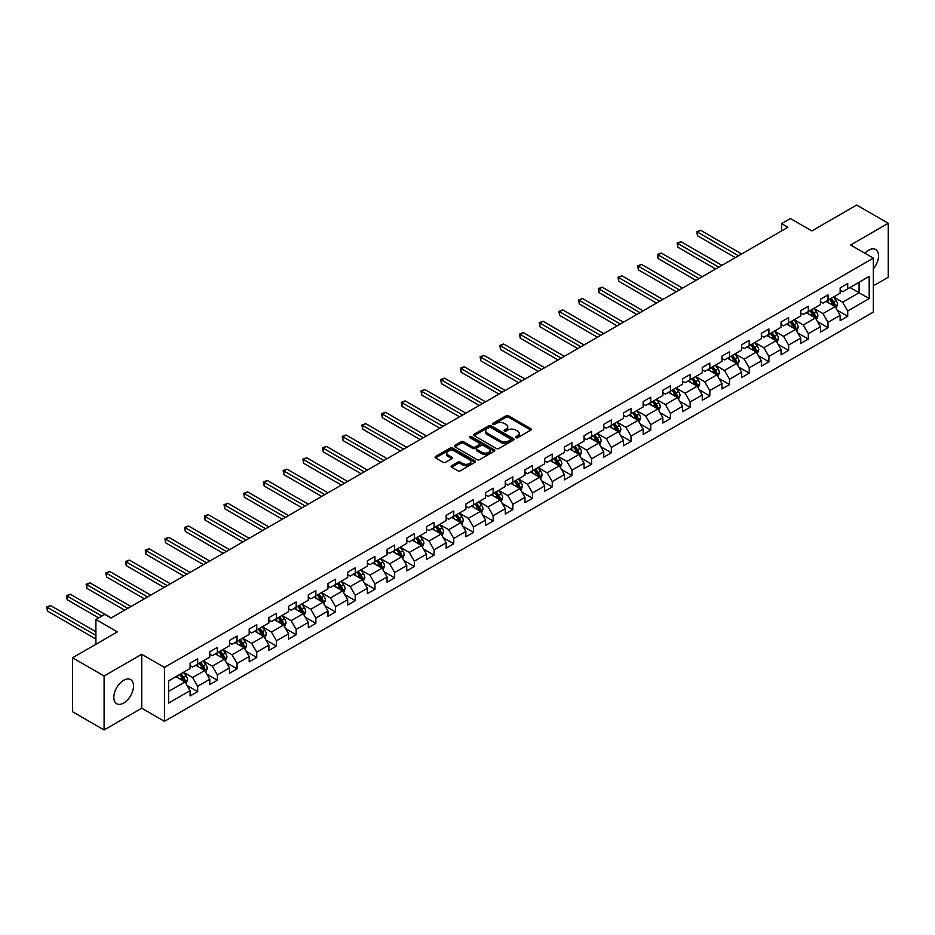 <?xml version="1.0" encoding="UTF-8"?>
<svg xmlns="http://www.w3.org/2000/svg" width="935" height="935" viewBox="0 0 935 935"><rect width="100%" height="100%" fill="white"/><g stroke="black" fill="none" stroke-linecap="round" stroke-linejoin="round"><path stroke-width="1.4" d="M515.91 437.709A1.227 0.713 0 0 0 517.651 437.709L530.811 430.1A1.753 1.017 0 0 0 531.325 429.387A1.753 1.017 0 0 0 530.811 428.674L508.5 415.794A1.753 1.017 0 0 0 506.022 415.794L492.862 423.391A1.227 0.713 0 0 0 494.592 424.397L496.298 423.415A5.61 3.237 0 0 1 504.234 423.415L506.092 424.478A5.61 3.237 0 0 1 507.728 426.769A5.61 3.237 0 0 1 506.092 429.06L504.386 430.042A1.227 0.713 0 0 0 506.115 431.047L507.822 430.065A5.61 3.237 0 0 1 515.758 430.065L517.616 431.14A5.61 3.237 0 0 1 519.252 433.431A5.61 3.237 0 0 1 517.616 435.722L515.91 436.703A1.227 0.713 0 0 0 515.91 437.709L515.91 436.703M123.677 703.05A13.931 8.041 120 0 0 132.77 690.778A13.931 8.041 120 0 0 130.643 679.616A13.931 8.041 120 0 0 123.677 680.306A13.931 8.041 120 0 0 114.573 692.578A13.931 8.041 120 0 0 116.711 703.739A13.931 8.041 120 0 0 123.677 703.05M873.348 268.871A13.931 8.041 120 0 0 875.639 249.493A13.931 8.041 120 0 0 868.673 250.183A13.931 8.041 120 0 0 864.887 253.245M451.617 465.735A1.753 1.017 0 0 0 451.102 466.448A1.753 1.017 0 0 0 451.617 467.173L457.869 470.784A1.753 1.017 0 0 0 460.347 470.784L474.98 462.334A1.753 1.017 0 0 0 475.494 461.621A1.753 1.017 0 0 0 474.98 460.908L452.669 448.029A1.753 1.017 0 0 0 450.191 448.029L435.558 456.467A1.753 1.017 0 0 0 435.055 457.18A1.753 1.017 0 0 0 435.558 457.905L443.12 462.264A1.753 1.017 0 0 0 445.598 462.264L451.862 458.653A1.753 1.017 0 0 0 452.376 457.94A1.753 1.017 0 0 0 451.862 457.227L448.11 455.053A4.687 2.711 0 0 1 446.743 453.148A4.687 2.711 0 0 1 449.63 450.647A4.687 2.711 0 0 1 454.749 451.231L469.428 459.704A4.687 2.711 0 0 1 470.808 461.621A4.687 2.711 0 0 1 467.909 464.122A4.687 2.711 0 0 1 462.802 463.538L460.347 462.124A1.753 1.017 0 0 0 457.869 462.124L451.617 465.735L451.617 467.173M873.348 285.829L888.25 277.227L888.25 223.278L856.682 205.045L811.861 230.933L790.391 218.533L781.555 223.64L787.866 227.287L111.043 618.047L104.732 614.4L95.896 619.496L95.896 644.285M104.101 676.005L104.101 729.954L141.734 708.227L141.734 654.278L104.101 676.005L72.533 657.772L117.366 631.896L95.896 619.496M141.734 654.278L164.455 667.403L873.348 258.118L873.348 312.068L164.455 721.341L164.455 667.403M888.25 223.278L850.616 245.005L873.348 258.118M496.415 448.531A1.753 1.017 0 0 0 498.904 448.531L513.525 440.081A1.753 1.017 0 0 0 514.04 439.368A1.753 1.017 0 0 0 513.525 438.655L491.214 425.776A1.753 1.017 0 0 0 488.736 425.776L474.115 434.214A1.753 1.017 0 0 0 473.601 434.927A1.753 1.017 0 0 0 474.115 435.652L496.415 448.531M470.328 437.966A1.227 0.713 0 0 1 471.567 438.141L471.567 436.68L494.253 449.782A1.753 1.017 0 0 1 494.767 450.495A1.753 1.017 0 0 1 494.253 451.208L479.62 459.658A1.753 1.017 0 0 1 477.142 459.658L454.842 446.778L454.842 445.341A1.753 1.017 0 0 0 454.328 446.053A1.753 1.017 0 0 0 454.842 446.778M454.842 445.341L461.095 441.729A1.753 1.017 0 0 1 463.573 441.729L472.619 446.953A1.753 1.017 0 0 0 475.097 446.953L479.258 444.557A1.753 1.017 0 0 0 479.772 443.844A1.753 1.017 0 0 0 479.258 443.12L469.837 437.685A1.227 0.713 0 0 1 471.567 436.68M104.101 729.954L72.533 711.722L72.533 657.772M187.129 685.519L197.671 691.596L197.671 686.278L209.791 679.278L209.791 684.607L217.364 680.224L217.364 674.906L229.496 667.906L229.496 673.235L237.069 668.852L237.069 663.534L249.189 656.534L249.189 661.863L256.763 657.48L256.763 652.163L268.883 645.162L268.883 650.479L276.468 646.108L276.468 640.791L288.588 633.79L288.588 639.108L296.161 634.736L296.161 629.419L308.281 622.418L308.281 627.736L315.855 623.365L315.855 618.047L327.986 611.046L327.986 616.364L335.56 611.993L335.56 606.675L347.68 599.674L347.68 604.992L355.253 600.621L355.253 595.303L367.385 588.302L367.385 593.62L374.958 589.249L374.958 583.931L387.078 576.93L387.078 582.248L394.652 577.877L394.652 572.547L406.772 565.558L406.772 570.876L414.357 566.505L414.357 561.175L426.477 554.186L426.477 559.504L434.05 555.133L434.05 549.803L446.17 542.803L446.17 548.132L453.744 543.761L453.744 538.431L465.875 531.431L465.875 536.76L473.449 532.389L473.449 527.059L485.569 520.059L485.569 525.388L493.142 521.005L493.142 515.688L505.262 508.687L505.262 514.016L512.847 509.633L512.847 504.316L524.967 497.315L524.967 502.644L532.541 498.261L532.541 492.944L544.661 485.943L544.661 491.261L552.246 486.89L552.246 481.572L564.366 474.571L564.366 479.889L571.939 475.518L571.939 470.2L584.059 463.199L584.059 468.517L591.633 464.146L591.633 458.828L603.765 451.827L603.765 457.145L611.338 452.774L611.338 447.456L623.458 440.455L623.458 445.773L631.031 441.402L631.031 436.084L643.151 429.083L643.151 434.401L650.737 430.03L650.737 424.712L662.857 417.711L662.857 423.029L670.43 418.658L670.43 413.328L682.55 406.339L682.55 411.657L690.135 407.286L690.135 401.957L702.255 394.967L702.255 400.285L709.829 395.914L709.829 390.585L721.949 383.595L721.949 388.913L729.522 384.542L729.522 379.213L741.654 372.212L741.654 377.541L749.227 373.17L749.227 367.841L761.347 360.84L761.347 366.169L768.921 361.787L768.921 356.469L781.041 349.468L781.041 354.797L788.626 350.415L788.626 345.097L800.746 338.096L800.746 343.425L808.319 339.043L808.319 333.725L820.439 326.724L820.439 332.054L828.013 327.671L828.013 322.353L840.144 315.352L840.144 320.67L847.718 316.299L847.718 310.981L869.188 298.581L869.188 276.421L859.078 282.253L859.078 292.748L869.188 298.581M197.671 691.596L190.097 695.979L190.097 690.649L168.627 703.05L168.627 680.89L190.097 668.49L190.097 663.172L197.671 658.801L197.671 664.119L209.791 657.118L209.791 651.8L217.364 647.417L217.364 652.747L229.496 645.746L229.496 640.428L237.069 636.045L237.069 641.375L249.189 634.374L249.189 629.056L256.763 624.673L256.763 630.003L268.883 623.002L268.883 617.673L276.468 613.302L276.468 618.631L288.588 611.63L288.588 606.301L296.161 601.93L296.161 607.259L308.281 600.258L308.281 594.929L315.855 590.558L315.855 595.875L327.986 588.886L327.986 583.557L335.56 579.186L335.56 584.504L347.68 577.514L347.68 572.185L355.253 567.814L355.253 573.132L367.385 566.142L367.385 560.813L374.958 556.442L374.958 561.76L387.078 554.759L387.078 549.441L394.652 545.07L394.652 550.388L406.772 543.387L406.772 538.069L414.357 533.698L414.357 539.016L426.477 532.015L426.477 526.697L434.05 522.326L434.05 527.644L446.17 520.643L446.17 515.325L453.744 510.954L453.744 516.272L465.875 509.271L465.875 503.953L473.449 499.582L473.449 504.9L485.569 497.899L485.569 492.581L493.142 488.199L493.142 493.528L505.262 486.527L505.262 481.209L512.847 476.827L512.847 482.156L524.967 475.155L524.967 469.837L532.541 465.455L532.541 470.784L544.661 463.783L544.661 458.466L552.246 454.083L552.246 459.412L564.366 452.411L564.366 447.082L571.939 442.711L571.939 448.04L584.059 441.039L584.059 435.71L591.633 431.339L591.633 436.657L603.765 429.668L603.765 424.338L611.338 419.967L611.338 425.285L623.458 418.296L623.458 412.966L631.031 408.595L631.031 413.913L643.151 406.924L643.151 401.594L650.737 397.223L650.737 402.541L662.857 395.54L662.857 390.222L670.43 385.851L670.43 391.169L682.55 384.168L682.55 378.85L690.135 374.479L690.135 379.797L702.255 372.796L702.255 367.478L709.829 363.107L709.829 368.425L721.949 361.424L721.949 356.106L729.522 351.735L729.522 357.053L741.654 350.052L741.654 344.734L749.227 340.363L749.227 345.681L761.347 338.68L761.347 333.363L768.921 328.98L768.921 334.309L781.041 327.308L781.041 321.991L788.626 317.608L788.626 322.937L800.746 315.936L800.746 310.619L808.319 306.236L808.319 311.565L820.439 304.565L820.439 299.247L828.013 294.864L828.013 300.193L840.144 293.193L840.144 287.863L847.718 283.492L847.718 288.822L869.188 276.421M195.649 665.288L204.742 670.535L192.622 677.536L183.529 672.288M190.097 665.58L192.622 667.029L197.671 664.119M192.622 677.536L197.671 686.278M204.742 670.535L209.791 679.278M215.342 653.916L224.435 659.163L212.315 666.164L203.222 660.905M209.791 654.208L212.315 655.657L217.364 652.747M212.315 666.164L217.364 674.906M224.435 659.163L229.496 667.906M235.047 642.544L244.14 647.791L232.02 654.78L222.927 649.533M229.496 642.824L232.02 644.285L237.069 641.375M232.02 654.78L237.069 663.534M244.14 647.791L249.189 656.534M254.741 631.16L263.834 636.419L251.714 643.409L242.621 638.161M249.189 631.452L251.714 632.913L256.763 630.003M251.714 643.409L256.763 652.163M263.834 636.419L268.883 645.162M274.446 619.788L283.539 625.047L271.407 632.037L262.326 626.789M268.883 620.08L271.407 621.541L276.468 618.631M271.407 632.037L276.468 640.791M283.539 625.047L288.588 633.79M294.139 608.416L303.232 613.664L291.112 620.665L282.019 615.417M288.588 608.708L291.112 610.169L296.161 607.259M291.112 620.665L296.161 629.419M303.232 613.664L308.281 622.418M313.844 597.044L322.937 602.292L310.806 609.293L301.713 604.045M308.281 597.336L310.806 598.797L315.855 595.875M310.806 609.293L315.855 618.047M322.937 602.292L327.986 611.046M333.538 585.672L342.631 590.92L330.511 597.921L321.418 592.673M327.986 585.965L330.511 587.425L335.56 584.504M330.511 597.921L335.56 606.675M342.631 590.92L347.68 599.674M353.231 574.3L362.324 579.548L350.204 586.549L341.111 581.301M347.68 574.593L350.204 576.053L355.253 573.132M350.204 586.549L355.253 595.303M362.324 579.548L367.385 588.302M372.936 562.928L382.029 568.176L369.909 575.177L360.817 569.929M367.385 563.221L369.909 564.682L374.958 561.76M369.909 575.177L374.958 583.931M382.029 568.176L387.078 576.93M392.63 551.557L401.723 556.804L389.603 563.805L380.51 558.557M387.078 551.849L389.603 553.31L394.652 550.388M389.603 563.805L394.652 572.547M401.723 556.804L406.772 565.558M412.335 540.185L421.428 545.432L409.296 552.433L400.215 547.185M406.772 540.477L409.296 541.938L414.357 539.016M409.296 552.433L414.357 561.175M421.428 545.432L426.477 554.186M432.028 528.813L441.121 534.06L429.001 541.061L419.908 535.813M426.477 529.105L429.001 530.566L434.05 527.644M429.001 541.061L434.05 549.803M441.121 534.06L446.17 542.803M451.734 517.441L460.815 522.688L448.695 529.689L439.602 524.442M446.17 517.733L448.695 519.182L453.744 516.272M448.695 529.689L453.744 538.431M460.815 522.688L465.875 531.431M471.427 506.069L480.52 511.316L468.4 518.317L459.307 513.07M465.875 506.361L468.4 507.81L473.449 504.9M468.4 518.317L473.449 527.059M480.52 511.316L485.569 520.059M491.12 494.697L500.213 499.944L488.093 506.945L479 501.686M485.569 494.989L488.093 496.438L493.142 493.528M488.093 506.945L493.142 515.688M500.213 499.944L505.262 508.687M510.826 483.325L519.918 488.573L507.798 495.562L498.706 490.314M505.262 483.617L507.798 485.066L512.847 482.156M507.798 495.562L512.847 504.316M519.918 488.573L524.967 497.315M530.519 471.941L539.612 477.201L527.492 484.19L518.399 478.942M524.967 472.233L527.492 473.694L532.541 470.784M527.492 484.19L532.541 492.944M539.612 477.201L544.661 485.943M550.224 460.569L559.317 465.829L547.185 472.818L538.092 467.57M544.661 460.861L547.185 462.322L552.246 459.412M547.185 472.818L552.246 481.572M559.317 465.829L564.366 474.571M569.918 449.197L579.01 454.445L566.89 461.446L557.798 456.198M564.366 449.49L566.89 450.95L571.939 448.04M566.89 461.446L571.939 470.2M579.01 454.445L584.059 463.199M589.623 437.825L598.704 443.073L586.584 450.074L577.491 444.826M584.059 438.118L586.584 439.579L591.633 436.657M586.584 450.074L591.633 458.828M598.704 443.073L603.765 451.827M609.316 426.453L618.409 431.701L606.289 438.702L597.196 433.454M603.765 426.746L606.289 428.207L611.338 425.285M606.289 438.702L611.338 447.456M618.409 431.701L623.458 440.455M629.01 415.082L638.102 420.329L625.982 427.33L616.89 422.082M623.458 415.374L625.982 416.835L631.031 413.913M625.982 427.33L631.031 436.084M638.102 420.329L643.151 429.083M648.715 403.71L657.808 408.957L645.688 415.958L636.595 410.71M643.151 404.002L645.688 405.463L650.737 402.541M645.688 415.958L650.737 424.712M657.808 408.957L662.857 417.711M668.408 392.338L677.501 397.585L665.381 404.586L656.288 399.339M662.857 392.63L665.381 394.091L670.43 391.169M665.381 404.586L670.43 413.328M677.501 397.585L682.55 406.339M688.113 380.966L697.206 386.213L685.074 393.214L675.982 387.967M682.55 381.258L685.074 382.719L690.135 379.797M685.074 393.214L690.135 401.957M697.206 386.213L702.255 394.967M707.807 369.594L716.9 374.841L704.78 381.842L695.687 376.595M702.255 369.886L704.78 371.347L709.829 368.425M704.78 381.842L709.829 390.585M716.9 374.841L721.949 383.595M727.5 358.222L736.593 363.47L724.473 370.47L715.38 365.223M721.949 358.514L724.473 359.963L729.522 357.053M724.473 370.47L729.522 379.213M736.593 363.47L741.654 372.212M747.205 346.85L756.298 352.098L744.178 359.098L735.085 353.851M741.654 347.142L744.178 348.591L749.227 345.681M744.178 359.098L749.227 367.841M756.298 352.098L761.347 360.84M766.899 335.478L775.992 340.726L763.872 347.726L754.779 342.467M761.347 335.77L763.872 337.219L768.921 334.309M763.872 347.726L768.921 356.469M775.992 340.726L781.041 349.468M786.604 324.106L795.697 329.354L783.565 336.355L774.484 331.095M781.041 324.398L783.565 325.848L788.626 322.937M783.565 336.355L788.626 345.097M795.697 329.354L800.746 338.096M806.297 312.734L815.39 317.982L803.27 324.971L794.177 319.723M800.746 313.015L803.27 314.476L808.319 311.565M803.27 324.971L808.319 333.725M815.39 317.982L820.439 326.724M826.002 301.35L835.095 306.61L822.964 313.599L813.871 308.351M820.439 301.643L822.964 303.104L828.013 300.193M822.964 313.599L828.013 322.353M835.095 306.61L840.144 315.352M849.985 287.501L859.078 292.748L842.669 302.227L833.576 296.979M840.144 290.271L842.669 291.732L847.718 288.822M842.669 302.227L847.718 310.981M141.734 708.227L164.455 721.341M781.555 223.64L781.555 230.933M168.627 691.386L185.048 681.907L175.955 676.659M185.048 681.907L190.097 690.649M837.176 310.21L847.718 316.299M817.471 321.582L828.013 327.671M797.777 332.953L808.319 339.043M778.084 344.337L788.626 350.415M758.378 355.709L768.921 361.787M738.685 367.081L749.227 373.17M718.98 378.453L729.522 384.542M699.287 389.825L709.829 395.914M679.581 401.197L690.135 407.286M659.888 412.569L670.43 418.658M640.194 423.941L650.737 430.03M620.489 435.313L631.031 441.402M600.796 446.685L611.338 452.774M581.091 458.057L591.633 464.146M561.397 469.428L571.939 475.518M541.692 480.8L552.246 486.89M521.999 492.172L532.541 498.261M502.305 503.556L512.847 509.633M482.6 514.928L493.142 521.005M462.907 526.3L473.449 532.389M443.202 537.672L453.744 543.761M423.508 549.044L434.05 555.133M403.803 560.416L414.357 566.505M384.11 571.788L394.652 577.877M364.416 583.159L374.958 589.249M344.711 594.531L355.253 600.621M325.018 605.903L335.56 611.993M305.313 617.275L315.855 623.365M285.619 628.647L296.161 634.736M265.926 640.019L276.468 646.108M246.221 651.391L256.763 657.48M226.527 662.775L237.069 668.852M206.822 674.147L217.364 680.224M516.4 437.872L517.616 437.171A5.61 3.237 0 0 0 519.252 434.892L519.252 433.431M507.728 426.769L507.728 428.23A5.61 3.237 0 0 1 506.092 430.521L504.877 431.222M530.811 428.674L530.811 430.1L508.5 417.244A1.753 1.017 0 0 0 506.022 417.244L493.353 424.572M513.502 440.093L491.214 427.225A1.753 1.017 0 0 0 488.736 427.225L474.138 435.663M510.428 439.871A1.227 0.713 0 0 0 510.428 438.866L490.84 427.564A1.227 0.713 0 0 0 489.11 427.564L487.31 428.592A5.61 3.237 0 0 0 485.662 430.883A5.61 3.237 0 0 0 487.31 433.174L500.692 440.911A5.61 3.237 0 0 0 508.628 440.911L510.428 439.871L510.428 441.332A1.227 0.713 0 0 0 510.791 440.829L510.791 439.368M485.662 430.883L485.662 432.344A5.61 3.237 0 0 0 487.31 434.635L487.31 433.174M510.428 441.332L508.628 442.36A5.61 3.237 0 0 1 500.692 442.36L487.31 434.635M454.866 446.79L461.095 443.19L461.095 441.729M479.772 443.844L479.772 445.294A1.753 1.017 0 0 1 479.258 446.018L475.097 448.414A1.753 1.017 0 0 1 472.619 448.414L463.573 443.19A1.753 1.017 0 0 0 461.095 443.19M471.567 438.141L494.229 451.219M482.016 452.376A4.687 2.711 0 0 0 487.123 452.961A4.687 2.711 0 0 0 490.01 450.46A4.687 2.711 0 0 0 488.643 448.543L483.465 445.563A1.753 1.017 0 0 0 480.987 445.563L476.838 447.958A1.753 1.017 0 0 0 476.324 448.671A1.753 1.017 0 0 0 476.838 449.384L482.016 452.376L482.016 453.826A4.687 2.711 0 0 0 487.123 454.422A4.687 2.711 0 0 0 490.01 451.921L490.01 450.46M476.324 448.671L476.324 450.132A1.753 1.017 0 0 0 476.838 450.845L476.838 449.384M482.016 453.826L476.838 450.845M470.808 461.621L470.808 463.082A4.687 2.711 0 0 1 467.909 465.583A4.687 2.711 0 0 1 462.802 464.999L460.347 463.585A1.753 1.017 0 0 0 457.869 463.585L451.64 467.184M446.743 453.148L446.743 454.597A4.687 2.711 0 0 0 448.11 456.514L448.11 455.053M451.862 457.227L451.862 458.653L448.11 456.514M474.98 460.908L474.98 462.334L452.669 449.49A1.753 1.017 0 0 0 450.191 449.49L435.581 457.916M836.089 308.328L837.585 304.553A4.733 2.735 -120 0 0 836.077 300.521L833.471 297.038M828.924 303.045L827.159 300.684M741.654 253.969L700.654 230.302L697.487 232.125L697.487 235.76L735.331 257.616M829.555 299.305L832.162 302.776A4.733 2.735 60 0 1 833.517 305.628L835.037 304.752A4.733 2.735 -120 0 0 833.681 301.9L831.075 298.429M829.883 299.106L832.781 302.963A2.408 1.391 60 0 1 833.214 303.7L835.037 304.752M697.487 235.76L696.797 231.716L738.486 255.793M696.797 231.716L700.654 230.302M816.384 319.7L817.891 315.925A4.733 2.735 -120 0 0 816.384 311.893L813.777 308.41M809.231 314.417L807.466 312.056M721.949 265.341L680.949 241.674L677.793 243.497L677.793 247.144L715.637 268.988M809.862 310.677L812.468 314.148A4.733 2.735 60 0 1 813.824 317L815.332 316.124A4.733 2.735 -120 0 0 813.976 313.272L811.37 309.801M810.189 310.478L813.076 314.347A2.408 1.391 60 0 1 813.52 315.072L815.332 316.124M677.793 247.144L677.104 243.088L718.793 267.165M677.104 243.088L680.949 241.674M796.69 331.083L798.198 327.297A4.733 2.735 -120 0 0 796.678 323.265L794.072 319.782M789.537 325.789L787.761 323.428M702.255 276.713L661.255 253.046L658.1 254.869L658.1 258.516L695.932 280.36M790.157 322.049L792.763 325.52A4.733 2.735 60 0 1 794.119 328.372L795.638 327.495A4.733 2.735 -120 0 0 794.283 324.655L791.676 321.173M790.496 321.85L793.383 325.719A2.408 1.391 60 0 1 793.815 326.444L795.638 327.495M658.1 258.516L657.399 254.46L699.099 278.536M657.399 254.46L661.255 253.046M776.997 342.455L778.493 338.669A4.733 2.735 -120 0 0 776.985 334.636L774.379 331.154M769.832 337.161L768.067 334.8M682.55 288.085L641.55 264.418L638.395 266.241L638.395 269.888L676.239 291.732M770.463 333.421L773.07 336.892A4.733 2.735 60 0 1 774.425 339.744L775.945 338.867A4.733 2.735 -120 0 0 774.589 336.027L771.983 332.544M770.791 333.222L773.689 337.091A2.408 1.391 60 0 1 774.122 337.815L775.945 338.867M638.395 269.888L637.705 265.832L679.394 289.908M637.705 265.832L641.55 264.418M757.292 353.827L758.799 350.041A4.733 2.735 -120 0 0 757.28 346.008L754.674 342.526M750.139 348.545L748.362 346.172M662.857 299.457L621.857 275.79L618.701 277.613L618.701 281.26L656.545 303.104M750.77 344.793L753.376 348.264A4.733 2.735 60 0 1 754.72 351.116L756.24 350.239A4.733 2.735 -120 0 0 754.884 347.399L752.278 343.916M751.097 344.606L753.984 348.463A2.408 1.391 60 0 1 754.428 349.187L756.24 350.239M618.701 281.26L618 277.216L659.701 301.28M618 277.216L621.857 275.79M737.598 365.199L739.094 361.413A4.733 2.735 -120 0 0 737.586 357.38L734.98 353.909M730.434 359.917L728.669 357.544M643.151 310.829L602.152 287.162L598.996 288.985L598.996 292.632L636.84 314.476M731.065 356.165L733.671 359.648A4.733 2.735 60 0 1 735.027 362.488L736.546 361.611A4.733 2.735 -120 0 0 735.19 358.771L732.584 355.288M731.392 355.978L734.291 359.835A2.408 1.391 60 0 1 734.723 360.559L736.546 361.611M598.996 292.632L598.307 288.588L639.996 312.652M598.307 288.588L602.152 287.162M717.893 376.571L719.401 372.784A4.733 2.735 -120 0 0 717.893 368.752L715.287 365.281M710.74 371.288L708.964 368.916M623.458 322.201L582.458 298.534L579.303 300.357L579.303 304.004L617.147 325.848M711.371 367.537L713.978 371.02A4.733 2.735 60 0 1 715.333 373.86L716.841 372.983A4.733 2.735 -120 0 0 715.485 370.143L712.879 366.66M711.699 367.35L714.585 371.207A2.408 1.391 60 0 1 715.03 371.943L716.841 372.983M579.303 304.004L578.601 299.96L620.302 324.024M578.601 299.96L582.458 298.534M698.2 387.943L699.696 384.156A4.733 2.735 -120 0 0 698.188 380.124L695.582 376.653M691.035 382.66L689.27 380.3M603.765 333.573L562.765 309.906L559.597 311.729L559.597 315.375L597.442 337.219M691.666 378.909L694.273 382.392A4.733 2.735 60 0 1 695.628 385.232L697.148 384.355A4.733 2.735 -120 0 0 695.792 381.515L693.186 378.032M692.005 378.722L694.892 382.579A2.408 1.391 60 0 1 695.324 383.315L697.148 384.355M559.597 315.375L558.908 311.332L600.597 335.396M558.908 311.332L562.765 309.906M678.494 399.315L680.002 395.528A4.733 2.735 -120 0 0 678.494 391.496L675.888 388.025M671.342 394.032L669.577 391.671M584.059 344.957L543.06 321.278L539.904 323.101L539.904 326.747L577.748 348.591M671.973 390.281L674.579 393.764A4.733 2.735 60 0 1 675.935 396.604L677.443 395.727A4.733 2.735 -120 0 0 676.098 392.887L673.492 389.404M672.3 390.094L675.187 393.951A2.408 1.391 60 0 1 675.631 394.687L677.443 395.727M539.904 326.747L539.215 322.704L580.904 346.768M539.215 322.704L543.06 321.278M658.801 410.687L660.309 406.9A4.733 2.735 -120 0 0 658.789 402.868L656.183 399.397M651.648 405.404L649.872 403.043M564.366 356.328L523.366 332.65L520.211 334.473L520.211 338.119L558.055 359.963M652.268 401.653L654.874 405.135A4.733 2.735 60 0 1 656.23 407.976L657.749 407.111A4.733 2.735 -120 0 0 656.393 404.259L653.787 400.776M652.607 401.466L655.493 405.322A2.408 1.391 60 0 1 655.938 406.059L657.749 407.111M520.211 338.119L519.509 334.075L561.21 358.152M519.509 334.075L523.366 332.65M639.108 422.059L640.604 418.272A4.733 2.735 -120 0 0 639.096 414.252L636.49 410.769M631.943 416.776L630.178 414.415M544.661 367.7L503.661 344.022L500.505 345.845L500.505 349.491L538.35 371.347M632.574 413.025L635.181 416.507A4.733 2.735 60 0 1 636.536 419.348L638.056 418.483A4.733 2.735 -120 0 0 636.7 415.631L634.094 412.148M632.901 412.838L635.8 416.694A2.408 1.391 60 0 1 636.232 417.431L638.056 418.483M500.505 349.491L499.816 345.447L541.505 369.524M499.816 345.447L503.661 344.022M619.402 433.431L620.91 429.644A4.733 2.735 -120 0 0 619.402 425.624L616.796 422.141M612.25 428.148L610.473 425.787M524.967 379.072L483.968 355.393L480.812 357.217L480.812 360.863L518.656 382.719M612.881 424.397L615.487 427.879A4.733 2.735 60 0 1 616.831 430.731L618.351 429.855A4.733 2.735 -120 0 0 616.995 427.003L614.388 423.52M613.208 424.209L616.095 428.066A2.408 1.391 60 0 1 616.539 428.803L618.351 429.855M480.812 360.863L480.111 356.819L521.812 380.896M480.111 356.819L483.968 355.393M599.709 444.803L601.205 441.016A4.733 2.735 -120 0 0 599.697 436.996L597.091 433.513M592.545 439.52L590.78 437.159M505.262 390.444L464.263 366.765L461.107 368.589L461.107 372.235L498.951 394.091M593.176 435.768L595.782 439.251A4.733 2.735 60 0 1 597.138 442.103L598.657 441.226A4.733 2.735 -120 0 0 597.301 438.375L594.695 434.904M593.503 435.581L596.401 439.438A2.408 1.391 60 0 1 596.834 440.175L598.657 441.226M461.107 372.235L460.417 368.191L502.107 392.268M460.417 368.191L464.263 366.765M580.004 456.175L581.512 452.4A4.733 2.735 -120 0 0 580.004 448.368L577.398 444.885M572.851 450.892L571.075 448.531M485.569 401.816L444.569 378.149L441.413 379.961L441.413 383.607L479.258 405.463M573.482 447.14L576.089 450.623A4.733 2.735 60 0 1 577.444 453.475L578.952 452.598A4.733 2.735 -120 0 0 577.596 449.747L574.99 446.275M573.809 446.953L576.696 450.81A2.408 1.391 60 0 1 577.14 451.547L578.952 452.598M441.413 383.607L440.712 379.563L482.413 403.639M440.712 379.563L444.569 378.149M560.31 467.547L561.806 463.772A4.733 2.735 -120 0 0 560.299 459.74L557.692 456.257M553.158 462.264L551.381 459.903M465.875 413.188L424.876 389.521L421.708 391.344L421.708 394.979L459.552 416.835M553.777 458.524L556.383 461.995A4.733 2.735 60 0 1 557.739 464.847L559.259 463.97A4.733 2.735 -120 0 0 557.903 461.119L555.297 457.647M554.116 458.325L557.003 462.182A2.408 1.391 60 0 1 557.435 462.918L559.259 463.97M421.708 394.979L421.019 390.935L462.708 415.011M421.019 390.935L424.876 389.521M540.617 478.919L542.113 475.144A4.733 2.735 -120 0 0 540.605 471.111L537.999 467.629M533.453 473.636L531.688 471.275M446.17 424.56L405.171 400.893L402.015 402.716L402.015 406.363L439.859 428.207M534.084 469.896L536.69 473.367A4.733 2.735 60 0 1 538.046 476.219L539.553 475.342A4.733 2.735 -120 0 0 538.209 472.491L535.603 469.019M534.411 469.697L537.309 473.566A2.408 1.391 60 0 1 537.742 474.29L539.553 475.342M402.015 406.363L401.325 402.307L443.015 426.383M401.325 402.307L405.171 400.893M520.912 490.302L522.42 486.516A4.733 2.735 -120 0 0 520.9 482.483L518.294 479M513.759 485.008L511.983 482.647M426.477 435.932L385.477 412.265L382.322 414.088L382.322 417.735L420.166 439.579M514.379 481.268L516.985 484.739A4.733 2.735 60 0 1 518.341 487.591L519.86 486.714A4.733 2.735 -120 0 0 518.504 483.862L515.898 480.391M514.717 481.069L517.604 484.938A2.408 1.391 60 0 1 518.048 485.662L519.86 486.714M382.322 417.735L381.62 413.679L423.321 437.755M381.62 413.679L385.477 412.265M501.218 501.674L502.714 497.887A4.733 2.735 -120 0 0 501.207 493.855L498.6 490.372M494.054 496.38L492.289 494.019M406.772 447.304L365.772 423.637L362.616 425.46L362.616 429.107L400.46 450.95M494.685 492.64L497.291 496.111A4.733 2.735 60 0 1 498.647 498.963L500.167 498.086A4.733 2.735 -120 0 0 498.811 495.246L496.204 491.763M495.012 492.441L497.911 496.31A2.408 1.391 60 0 1 498.343 497.034L500.167 498.086M362.616 429.107L361.927 425.051L403.616 449.127M361.927 425.051L365.772 423.637M481.513 513.046L483.021 509.259A4.733 2.735 -120 0 0 481.513 505.227L478.907 501.744M474.361 507.763L472.584 505.391M387.078 458.676L346.079 435.009L342.923 436.832L342.923 440.478L380.767 462.322M474.992 504.012L477.598 507.483A4.733 2.735 60 0 1 478.954 510.335L480.461 509.458A4.733 2.735 -120 0 0 479.106 506.618L476.499 503.135M475.319 503.825L478.206 507.682A2.408 1.391 60 0 1 478.65 508.406L480.461 509.458M342.923 440.478L342.222 436.435L383.923 460.499M342.222 436.435L346.079 435.009M461.82 524.418L463.316 520.631A4.733 2.735 -120 0 0 461.808 516.599L459.202 513.128M454.655 519.135L452.891 516.763M367.373 470.048L326.373 446.381L323.218 448.204L323.218 451.85L361.062 473.694M455.287 515.384L457.893 518.867A4.733 2.735 60 0 1 459.249 521.707L460.768 520.83A4.733 2.735 -120 0 0 459.412 517.99L456.806 514.507M455.614 515.197L458.512 519.054A2.408 1.391 60 0 1 458.945 519.778L460.768 520.83M323.218 451.85L322.528 447.807L364.218 471.871M322.528 447.807L326.373 446.381M442.115 535.79L443.622 532.003A4.733 2.735 -120 0 0 442.115 527.971L439.508 524.5M434.962 530.507L433.197 528.135M347.68 481.42L306.68 457.753L303.524 459.576L303.524 463.222L341.368 485.066M435.593 526.756L438.199 530.239A4.733 2.735 60 0 1 439.555 533.079L441.063 532.202A4.733 2.735 -120 0 0 439.707 529.362L437.101 525.879M435.92 526.569L438.807 530.425A2.408 1.391 60 0 1 439.251 531.162L441.063 532.202M303.524 463.222L302.835 459.178L344.524 483.243M302.835 459.178L306.68 457.753M422.421 547.162L423.917 543.375A4.733 2.735 -120 0 0 422.41 539.343L419.803 535.872M415.269 541.879L413.492 539.518M327.986 492.792L286.987 469.125L283.831 470.948L283.831 474.594L321.663 496.438M415.888 538.128L418.494 541.61A4.733 2.735 60 0 1 419.85 544.45L421.369 543.574A4.733 2.735 -120 0 0 420.014 540.734L417.407 537.251M416.227 537.941L419.114 541.797A2.408 1.391 60 0 1 419.546 542.534L421.369 543.574M283.831 474.594L283.13 470.55L324.831 494.615M283.13 470.55L286.987 469.125M402.728 558.534L404.224 554.747A4.733 2.735 -120 0 0 402.716 550.715L400.11 547.244M395.563 553.251L393.799 550.89M308.281 504.175L267.281 480.496L264.126 482.32L264.126 485.966L301.97 507.81M396.195 549.5L398.801 552.982A4.733 2.735 60 0 1 400.157 555.822L401.664 554.946A4.733 2.735 -120 0 0 400.32 552.106L397.714 548.623M396.522 549.312L399.42 553.169A2.408 1.391 60 0 1 399.853 553.906L401.664 554.946M264.126 485.966L263.436 481.922L305.126 505.987M263.436 481.922L267.281 480.496M383.023 569.906L384.53 566.119A4.733 2.735 -120 0 0 383.011 562.087L380.405 558.616M375.87 564.623L374.093 562.262M288.588 515.547L247.588 491.868L244.432 493.692L244.432 497.338L282.276 519.182M376.501 560.871L379.107 564.354A4.733 2.735 60 0 1 380.451 567.194L381.971 566.329A4.733 2.735 -120 0 0 380.615 563.478L378.009 559.995M376.828 560.684L379.715 564.541A2.408 1.391 60 0 1 380.159 565.278L381.971 566.329M244.432 497.338L243.731 493.294L285.432 517.371M243.731 493.294L247.588 491.868M363.329 581.278L364.825 577.491A4.733 2.735 -120 0 0 363.318 573.471L360.711 569.988M356.165 575.995L354.4 573.634M268.883 526.919L227.883 503.24L224.727 505.064L224.727 508.71L262.571 530.566M356.796 572.243L359.402 575.726A4.733 2.735 60 0 1 360.758 578.566L362.277 577.701A4.733 2.735 -120 0 0 360.922 574.85L358.315 571.367M357.123 572.056L360.022 575.913A2.408 1.391 60 0 1 360.454 576.65L362.277 577.701M224.727 508.71L224.038 504.666L265.727 528.742M224.038 504.666L227.883 503.24M343.624 592.65L345.132 588.863A4.733 2.735 -120 0 0 343.624 584.842L341.018 581.36M336.471 587.367L334.695 585.006M249.189 538.291L208.189 514.612L205.034 516.436L205.034 520.082L242.878 541.938M337.103 583.615L339.709 587.098A4.733 2.735 60 0 1 341.065 589.95L342.572 589.073A4.733 2.735 -120 0 0 341.217 586.222L338.61 582.739M337.43 583.428L340.317 587.285A2.408 1.391 60 0 1 340.761 588.021L342.572 589.073M205.034 520.082L204.333 516.038L246.034 540.114M204.333 516.038L208.189 514.612M323.931 604.022L325.427 600.235A4.733 2.735 -120 0 0 323.919 596.214L321.313 592.732M316.766 598.739L315.001 596.378M229.496 549.663L188.484 525.984L185.329 527.808L185.329 531.454L223.173 553.31M317.397 594.987L320.004 598.47A4.733 2.735 60 0 1 321.359 601.322L322.879 600.445A4.733 2.735 -120 0 0 321.523 597.594L318.917 594.122M317.725 594.8L320.623 598.657A2.408 1.391 60 0 1 321.056 599.393L322.879 600.445M185.329 531.454L184.639 527.41L226.328 551.486M184.639 527.41L188.484 525.984M304.226 615.394L305.733 611.619A4.733 2.735 -120 0 0 304.226 607.586L301.619 604.103M297.073 610.111L295.308 607.75M209.791 561.035L168.791 537.368L165.635 539.179L165.635 542.826L203.479 564.682M297.704 606.359L300.31 609.842A4.733 2.735 60 0 1 301.666 612.694L303.174 611.817A4.733 2.735 -120 0 0 301.818 608.965L299.212 605.494M298.031 606.172L300.918 610.029A2.408 1.391 60 0 1 301.362 610.765L303.174 611.817M165.635 542.826L164.946 538.782L206.635 562.858M164.946 538.782L168.791 537.368M284.532 626.766L286.04 622.99A4.733 2.735 -120 0 0 284.52 618.958L281.914 615.475M277.379 621.483L275.603 619.122M190.097 572.407L149.097 548.74L145.942 550.563L145.942 554.198L183.774 576.053M277.999 617.743L280.605 621.214A4.733 2.735 60 0 1 281.961 624.066L283.48 623.189A4.733 2.735 -120 0 0 282.125 620.337L279.518 616.866M278.338 617.544L281.225 621.401A2.408 1.391 60 0 1 281.657 622.137L283.48 623.189M145.942 554.198L145.241 550.154L186.942 574.23M145.241 550.154L149.097 548.74M264.839 638.137L266.335 634.362A4.733 2.735 -120 0 0 264.827 630.33L262.221 626.847M257.674 632.855L255.91 630.494M170.392 583.779L129.392 560.112L126.237 561.935L126.237 565.582L164.081 587.425M258.305 629.115L260.912 632.586A4.733 2.735 60 0 1 262.267 635.438L263.787 634.561A4.733 2.735 -120 0 0 262.431 631.709L259.825 628.238M258.633 628.916L261.531 632.785A2.408 1.391 60 0 1 261.964 633.509L263.787 634.561M126.237 565.582L125.547 561.526L167.236 585.602M125.547 561.526L129.392 560.112M245.134 649.521L246.641 645.734A4.733 2.735 -120 0 0 245.122 641.702L242.516 638.219M237.981 644.227L236.204 641.866M150.699 595.151L109.699 571.484L106.543 573.307L106.543 576.953L144.387 598.797M238.612 640.487L241.218 643.958A4.733 2.735 60 0 1 242.562 646.81L244.082 645.933A4.733 2.735 -120 0 0 242.726 643.081L240.12 639.61M238.939 640.288L241.826 644.157A2.408 1.391 60 0 1 242.27 644.881L244.082 645.933M106.543 576.953L105.842 572.898L147.543 596.974M105.842 572.898L109.699 571.484M225.44 660.893L226.936 657.106A4.733 2.735 -120 0 0 225.428 653.074L222.822 649.591M218.276 655.599L216.511 653.238M130.993 606.523L89.994 582.856L86.838 584.679L86.838 588.325L124.682 610.169M218.907 651.859L221.513 655.33A4.733 2.735 60 0 1 222.869 658.182L224.388 657.305A4.733 2.735 -120 0 0 223.033 654.465L220.426 650.982M219.234 651.66L222.133 655.529A2.408 1.391 60 0 1 222.565 656.253L224.388 657.305M86.838 588.325L86.149 584.27L127.838 608.346M86.149 584.27L89.994 582.856M205.735 672.265L207.243 668.478A4.733 2.735 -120 0 0 205.735 664.446L203.129 660.963M198.582 666.982L196.806 664.61M111.3 617.895L70.3 594.228L67.145 596.051L67.145 599.697L98.678 617.895M199.213 663.231L201.82 666.702A4.733 2.735 60 0 1 203.175 669.553L204.683 668.677A4.733 2.735 -120 0 0 203.327 665.837L200.721 662.354M199.541 663.044L202.427 666.9A2.408 1.391 60 0 1 202.872 667.625L204.683 668.677M67.145 599.697L66.443 595.653L101.833 616.072M66.443 595.653L70.3 594.228M186.042 683.637L187.538 679.85A4.733 2.735 -120 0 0 186.03 675.818L183.424 672.347M178.877 678.354L177.112 675.982M95.896 631.744L50.607 605.599L47.44 607.423L47.44 611.069L95.896 639.037M179.508 674.603L182.115 678.085A4.733 2.735 60 0 1 183.47 680.925L184.99 680.049A4.733 2.735 -120 0 0 183.634 677.209L181.028 673.726M179.836 674.415L182.734 678.272A2.408 1.391 60 0 1 183.166 678.997L184.99 680.049M47.44 611.069L46.75 607.025L95.896 635.391M46.75 607.025L50.607 605.599M517.616 437.171L517.616 435.722M504.386 431.047L504.386 430.042M506.092 430.521L506.092 429.06M492.862 424.397L492.862 423.391M506.022 417.244L506.022 415.794M508.5 417.244L508.5 415.794M474.115 435.652L474.115 434.214M488.736 427.225L488.736 425.776M491.214 427.225L491.214 425.776M513.525 440.081L513.525 438.655M500.692 442.36L500.692 440.911M508.628 442.36L508.628 440.911M463.573 443.19L463.573 441.729M472.619 448.414L472.619 446.953M475.097 448.414L475.097 446.953M479.258 446.018L479.258 444.557M494.253 451.208L494.253 449.782M457.869 463.585L457.869 462.124M460.347 463.585L460.347 462.124M462.802 464.999L462.802 463.538M435.558 457.905L435.558 456.467M450.191 449.49L450.191 448.029M452.669 449.49L452.669 448.029M834.628 306.329L837.561 304.635M833.681 301.9L836.077 300.521M830.315 303.852L832.162 302.776M814.923 317.713L817.856 316.018M813.976 313.272L816.384 311.893M810.61 315.224L812.468 314.148M795.229 329.085L798.163 327.39M794.283 324.655L796.678 323.265M790.917 326.595L792.763 325.52M775.524 340.457L778.458 338.762M774.589 336.027L776.985 334.636M771.223 337.967L773.07 336.892M755.831 351.829L758.764 350.134M754.884 347.399L757.28 346.008M751.518 349.339L753.376 348.264M736.125 363.201L739.071 361.506M735.19 358.771L737.586 357.38M731.824 360.711L733.671 359.648M716.432 374.573L719.366 372.878M715.485 370.143L717.893 368.752M712.119 372.083L713.978 371.02M696.739 385.945L699.672 384.25M695.792 381.515L698.188 380.124M692.426 383.455L694.273 382.392M677.033 397.317L679.967 395.622M676.098 392.887L678.494 391.496M672.732 394.827L674.579 393.764M657.34 408.688L660.274 406.994M656.393 404.259L658.789 402.868M653.027 406.199L654.874 405.135M637.635 420.06L640.568 418.366M636.7 415.631L639.096 414.252M633.334 417.571L635.181 416.507M617.942 431.432L620.875 429.738M616.995 427.003L619.402 425.624M613.629 428.943L615.487 427.879M598.236 442.804L601.182 441.11M597.301 438.375L599.697 436.996M593.935 440.315L595.782 439.251M578.543 454.176L581.476 452.482M577.596 449.747L580.004 448.368M574.23 451.699L576.089 450.623M558.85 465.548L561.783 463.853M557.903 461.119L560.299 459.74M554.537 463.07L556.383 461.995M539.144 476.932L542.078 475.237M538.209 472.491L540.605 471.111M534.843 474.442L536.69 473.367M519.451 488.304L522.385 486.609M518.504 483.862L520.9 482.483M515.138 485.814L516.985 484.739M499.746 499.676L502.691 497.981M498.811 495.246L501.207 493.855M495.445 497.186L497.291 496.111M480.052 511.048L482.986 509.353M479.106 506.618L481.513 505.227M475.74 508.558L477.598 507.483M460.347 522.42L463.292 520.725M459.412 517.99L461.808 516.599M456.046 519.93L457.893 518.867M440.654 533.792L443.587 532.097M439.707 529.362L442.115 527.971M436.341 531.302L438.199 530.239M420.96 545.163L423.894 543.469M420.014 540.734L422.41 539.343M416.648 542.674L418.494 541.61M401.255 556.535L404.189 554.841M400.32 552.106L402.716 550.715M396.954 554.046L398.801 552.982M381.562 567.907L384.495 566.213M380.615 563.478L383.011 562.087M377.249 565.418L379.107 564.354M361.857 579.279L364.802 577.585M360.922 574.85L363.318 573.471M357.556 576.79L359.402 575.726M342.163 590.651L345.097 588.957M341.217 586.222L343.624 584.842M337.851 588.162L339.709 587.098M322.47 602.023L325.403 600.328M321.523 597.594L323.919 596.214M318.157 599.534L320.004 598.47M302.765 613.395L305.698 611.7M301.818 608.965L304.226 607.586M298.452 610.917L300.31 609.842M283.071 624.767L286.005 623.072M282.125 620.337L284.52 618.958M278.759 622.289L280.605 621.214M263.366 636.151L266.3 634.444M262.431 631.709L264.827 630.33M259.065 633.661L260.912 632.586M243.673 647.523L246.606 645.828M242.726 643.081L245.122 641.702M239.36 645.033L241.218 643.958M223.968 658.894L226.913 657.2M223.033 654.465L225.428 653.074M219.667 656.405L221.513 655.33M204.274 670.266L207.208 668.572M203.327 665.837L205.735 664.446M199.961 667.777L201.82 666.702M184.581 681.638L187.514 679.944M183.634 677.209L186.03 675.818M180.268 679.149L182.115 678.085"/></g></svg>
